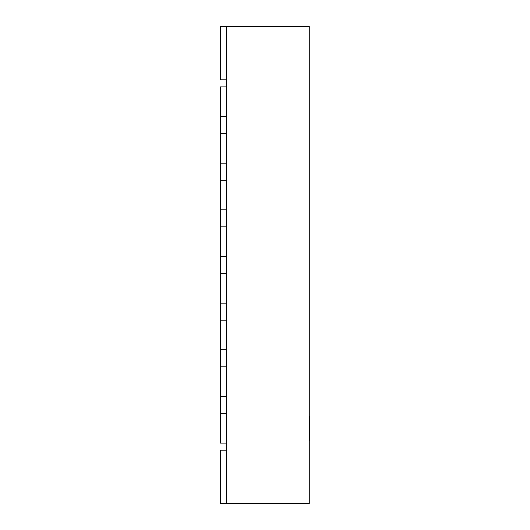 <?xml version="1.0" encoding="UTF-8"?>
<svg xmlns="http://www.w3.org/2000/svg" width="530" height="530" viewBox="0 0 530 530"><rect width="100%" height="100%" fill="white"/><g stroke="black" fill="none" stroke-linecap="round" stroke-linejoin="round"><path stroke-width="0.79" d="M309.262 416.355L309.606 416.355L309.606 440.198L309.262 440.198M226.336 26.5L226.336 503.5L309.262 503.5L309.262 26.5L220.394 26.5L220.394 79.798L226.336 79.798M226.336 86.913L220.394 86.913L220.394 116.534L226.336 116.534L226.336 86.913M220.394 413.466L220.394 443.087L226.336 443.087L226.336 413.466L220.394 413.466L220.394 396.44L226.336 396.44L226.336 366.813L220.394 366.813L220.394 349.787L226.336 349.787L226.336 320.166L220.394 320.166L220.394 303.133L226.336 303.133L226.336 273.513L220.394 273.513L220.394 256.487L226.336 256.487L226.336 226.867L220.394 226.867L220.394 209.834L226.336 209.834L226.336 180.213L220.394 180.213L220.394 163.187L226.336 163.187L226.336 133.56L220.394 133.56L220.394 116.534M220.394 163.187L220.394 133.56M220.394 209.834L220.394 180.213M220.394 256.487L220.394 226.867M220.394 303.133L220.394 273.513M220.394 349.787L220.394 320.166M220.394 396.44L220.394 366.813M226.336 450.202L220.394 450.202L220.394 503.5L226.336 503.5"/></g></svg>
